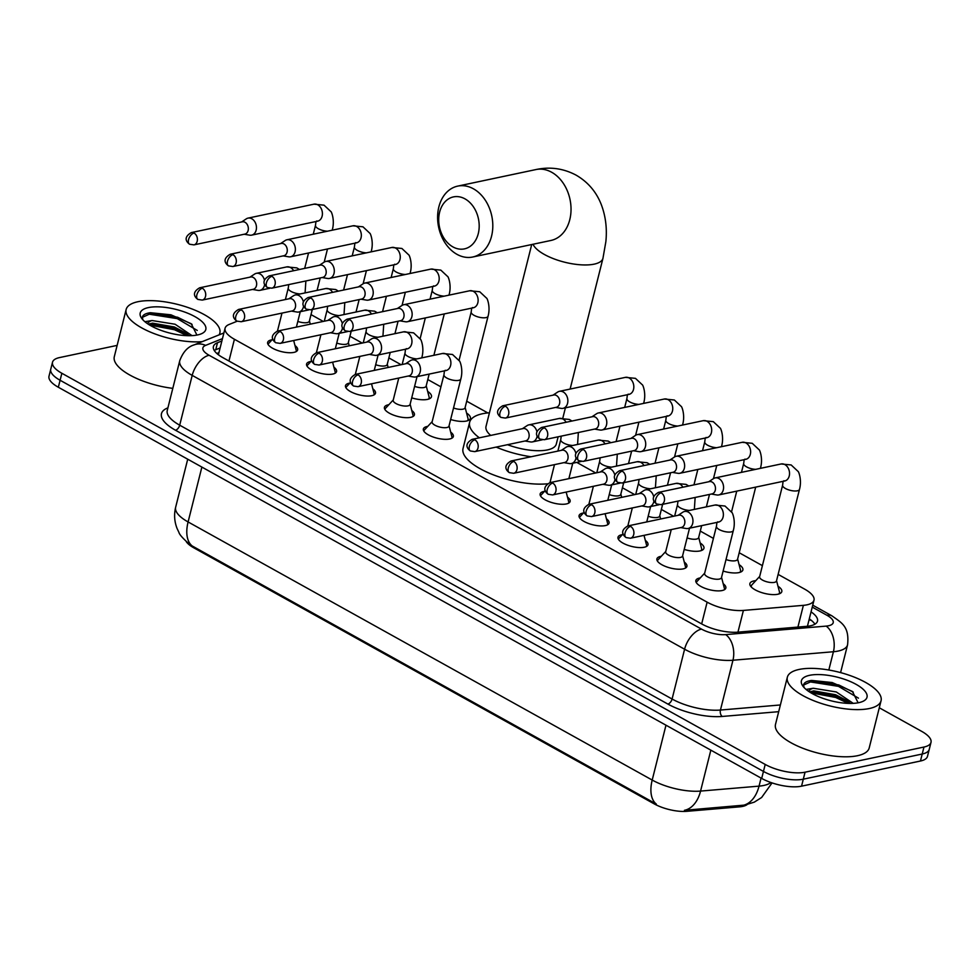 <?xml version="1.0" encoding="UTF-8"?>
<svg xmlns="http://www.w3.org/2000/svg" width="980" height="980" viewBox="0 0 980 980"><rect width="100%" height="100%" fill="white"/><g stroke="black" fill="none" stroke-linecap="round" stroke-linejoin="round"><path stroke-width="1.47" d="M294.98 345.536A15.46 5.586 -165.9 0 1 297.638 349.909A15.46 5.586 -165.9 0 1 293.89 352.396A15.46 5.586 -165.9 0 1 276.654 350.117A15.46 5.586 -165.9 0 1 267.65 342.375A15.46 5.586 -165.9 0 1 271.399 339.901A15.46 5.586 -165.9 0 1 272.06 339.778M333.911 367.182A15.46 5.586 -165.9 0 1 336.569 371.567A15.46 5.586 -165.9 0 1 332.808 374.054A15.46 5.586 -165.9 0 1 315.585 371.763A15.46 5.586 -165.9 0 1 306.581 364.033A15.46 5.586 -165.9 0 1 310.329 361.547A15.46 5.586 -165.9 0 1 310.991 361.424M372.841 388.827A15.46 5.586 -165.9 0 1 375.487 393.213A15.46 5.586 -165.9 0 1 371.738 395.7A15.46 5.586 -165.9 0 1 354.515 393.421A15.46 5.586 -165.9 0 1 345.499 385.679A15.46 5.586 -165.9 0 1 349.26 383.192A15.46 5.586 -165.9 0 1 349.909 383.07M411.759 410.485A15.46 5.586 -165.9 0 1 414.418 414.859A15.46 5.586 -165.9 0 1 410.669 417.345A15.46 5.586 -165.9 0 1 393.433 415.067A15.46 5.586 -165.9 0 1 384.43 407.325A15.46 5.586 -165.9 0 1 388.178 404.838A15.46 5.586 -165.9 0 1 388.84 404.716M450.69 432.131A15.46 5.586 -165.9 0 1 453.348 436.517A15.46 5.586 -165.9 0 1 449.6 438.991A15.46 5.586 -165.9 0 1 432.364 436.713A15.46 5.586 -165.9 0 1 423.36 428.983A15.46 5.586 -165.9 0 1 427.109 426.496A15.46 5.586 -165.9 0 1 427.77 426.374M567.469 497.081A15.46 5.586 -165.9 0 1 570.127 501.454A15.46 5.586 -165.9 0 1 566.379 503.941A15.46 5.586 -165.9 0 1 549.143 501.662A15.46 5.586 -165.9 0 1 540.139 493.932A15.46 5.586 -165.9 0 1 543.888 491.446A15.46 5.586 -165.9 0 1 544.549 491.323M606.399 518.726A15.46 5.586 -165.9 0 1 609.058 523.112A15.46 5.586 -165.9 0 1 605.297 525.599A15.46 5.586 -165.9 0 1 588.074 523.308A15.46 5.586 -165.9 0 1 579.07 515.578A15.46 5.586 -165.9 0 1 582.818 513.091A15.46 5.586 -165.9 0 1 583.48 512.969M645.33 540.372A15.46 5.586 -165.9 0 1 647.976 544.758A15.46 5.586 -165.9 0 1 644.227 547.244A15.46 5.586 -165.9 0 1 627.004 544.966A15.46 5.586 -165.9 0 1 617.988 537.224A15.46 5.586 -165.9 0 1 621.749 534.737A15.46 5.586 -165.9 0 1 622.398 534.615M684.261 562.03A15.46 5.586 -165.9 0 1 686.907 566.403A15.46 5.586 -165.9 0 1 683.158 568.89A15.46 5.586 -165.9 0 1 665.922 566.612A15.46 5.586 -165.9 0 1 656.918 558.87A15.46 5.586 -165.9 0 1 660.667 556.383A15.46 5.586 -165.9 0 1 661.329 556.26M723.179 583.676A15.46 5.586 -165.9 0 1 725.837 588.061A15.46 5.586 -165.9 0 1 722.089 590.548A15.46 5.586 -165.9 0 1 704.853 588.257A15.46 5.586 -165.9 0 1 695.849 580.528A15.46 5.586 -165.9 0 1 699.598 578.041A15.46 5.586 -165.9 0 1 700.259 577.918M427.66 391.4A16.44 5.941 -165.9 0 1 431.457 396.753A16.44 5.941 -165.9 0 1 427.464 399.399A16.44 5.941 -165.9 0 1 411.71 397.868M466.59 413.058A16.44 5.941 -165.9 0 1 470.388 418.411A16.44 5.941 -165.9 0 1 466.394 421.057A16.44 5.941 -165.9 0 1 450.641 419.514M700.149 542.945A16.44 5.941 -165.9 0 1 703.946 548.298A16.44 5.941 -165.9 0 1 699.953 550.944A16.44 5.941 -165.9 0 1 684.199 549.413M739.079 564.602A16.44 5.941 -165.9 0 1 742.877 569.956A16.44 5.941 -165.9 0 1 738.883 572.602A16.44 5.941 -165.9 0 1 723.13 571.058M777.998 586.248A16.44 5.941 -165.9 0 1 781.807 591.601A16.44 5.941 -165.9 0 1 777.814 594.248A16.44 5.941 -165.9 0 1 759.476 591.822A16.44 5.941 -165.9 0 1 749.896 583.59A16.44 5.941 -165.9 0 1 753.889 580.944A16.44 5.941 -165.9 0 1 755.776 580.662M237.136 321.244L229.173 324.441A28.984 10.486 14.1 0 0 225.082 328.227A28.984 10.486 14.1 0 0 234.416 339.264L707.131 602.161A28.984 10.486 14.1 0 0 743.404 610.43L803.38 605.346A28.984 10.486 14.1 0 0 806.957 604.832A28.984 10.486 14.1 0 0 813.988 600.177A28.984 10.486 14.1 0 0 804.654 589.139L778.132 574.39M186.261 541.646A26.093 9.433 14.1 0 0 193.758 547.796L654.211 803.882A26.093 9.433 14.1 0 0 686.858 811.317L739.349 806.871A26.093 9.433 14.1 0 0 742.571 806.418A26.093 9.433 14.1 0 0 747.042 804.666M323.265 321.416L312.118 315.217A28.984 10.486 14.1 0 0 311.003 314.617M762.403 565.644L739.202 552.745M713.403 538.388L700.284 531.087M673.603 516.264L661.353 509.441M634.685 494.606L622.423 487.795M595.754 472.96L576.767 462.401M487.807 412.923L466.713 401.2M440.914 386.843L427.795 379.542M401.114 364.719L388.864 357.896M362.196 343.061L349.934 336.25M201.88 467.08L188.099 521.948A38.649 13.977 14.1 0 1 175.653 507.236C173.889 514.549 174.379 521.666 177.135 528.612L178.911 532.361C179.414 534.529 182.966 538.522 189.557 544.329L192.215 545.97A33.822 18.755 -60.9 0 1 188.099 521.948L652.202 780.056A38.649 13.977 14.1 0 0 700.565 791.081A33.822 21.707 85.2 0 1 684.444 810.301L745.033 805.058M879.293 707.781L921.666 731.35A28.984 10.486 -165.9 0 1 931 742.375A28.984 10.486 -165.9 0 1 923.969 747.042L805.058 772.191A28.984 10.486 -165.9 0 1 765.209 764.449L61.85 373.27L60.099 380.265A28.984 10.486 -165.9 0 1 50.752 369.227A28.984 10.486 -165.9 0 0 60.099 380.265L763.445 771.432L60.099 380.265L58.334 387.247A28.984 10.486 -165.9 0 1 49 376.21L52.516 362.233A28.984 10.486 -165.9 0 1 59.547 357.577L117.135 345.389M805.058 772.191L803.306 779.186A28.984 10.486 -165.9 0 1 763.445 771.432A28.984 10.486 -165.9 0 0 803.306 779.186L922.217 754.024L803.306 779.186L801.554 786.168A28.984 10.486 -165.9 0 1 761.693 778.426L58.334 387.247M931 742.375L929.248 749.369A28.984 10.486 -165.9 0 1 922.217 754.024A28.984 10.486 -165.9 0 0 929.248 749.369L927.484 756.352A28.984 10.486 -165.9 0 1 920.453 761.019L801.554 786.168M192.215 545.97L656.318 804.078A33.822 18.755 119.1 0 1 652.202 780.056L665.984 725.188M221.872 340.979L217.499 342.731A28.984 10.486 14.1 0 0 213.407 346.528A28.984 10.486 14.1 0 0 222.742 357.565L701.631 623.893A28.984 10.486 14.1 0 0 737.903 632.161L806.883 626.318A28.984 10.486 14.1 0 0 810.46 625.804A28.984 10.486 14.1 0 0 817.492 621.149A28.984 10.486 14.1 0 0 811.048 611.875M809.296 618.87A28.984 10.486 -165.9 0 1 814.907 624.211M61.85 373.27A28.984 10.486 -165.9 0 1 52.516 362.233M214.24 350.448A28.984 10.486 -165.9 0 1 215.747 349.725L220.12 347.961M799.067 669.45A48.314 17.469 -165.9 0 1 852.918 676.592A48.314 17.469 -165.9 0 1 881.057 700.761A48.314 17.469 -165.9 0 1 869.334 708.528A48.314 17.469 -165.9 0 1 815.495 701.398A48.314 17.469 -165.9 0 1 787.344 677.217A48.314 17.469 -165.9 0 1 799.067 669.45M881.057 700.761L869.211 747.936A48.314 17.469 -165.9 0 1 857.488 755.715A48.314 17.469 -165.9 0 1 803.637 748.573A48.314 17.469 -165.9 0 1 775.499 724.404L787.344 677.217M858.125 702.807L852.416 691.464L832.155 682.533L811.575 680.439C806.589 681.137 803.906 682.705 803.527 685.118L804.09 687.543M806.075 689.43L813.253 688.254A24.157 8.734 -165.9 0 0 808.721 691.427M858.798 702.672A33.822 12.226 -165.9 0 1 827.341 699.781A33.822 12.226 -165.9 0 1 802.816 686A33.822 12.226 -165.9 0 1 809.615 675.318A33.822 12.226 -165.9 0 1 853.029 682.766A33.822 12.226 -165.9 0 1 863.282 701.19A33.822 12.226 -165.9 0 1 858.798 702.672M850.346 703.432L847.247 700.81L835.585 694.734L813.719 690.863L809.566 691.99M853.249 703.358L836.283 691.954L813.253 688.254M849.145 702.329L836.026 696.07L810.938 691.414M853.274 692.113L838.807 684.971L811.06 680.512M848.288 703.395L835.67 697.454L810.852 692.787M858.456 698.152L838.464 686.355L810.448 681.933L803.539 685.069M202.162 341.652A48.314 17.469 -165.9 0 1 150.602 332.183A48.314 17.469 -165.9 0 1 126.151 309.496A48.314 17.469 -165.9 0 1 137.874 301.73A48.314 17.469 -165.9 0 1 191.725 308.859A48.314 17.469 -165.9 0 1 219.863 333.041A48.314 17.469 -165.9 0 1 219.079 334.878M196.919 335.074L191.222 323.731L170.961 314.813L150.369 312.718C145.395 313.416 142.713 314.972 142.333 317.398L142.884 319.823M144.881 321.71L152.047 320.534A24.157 8.734 -165.9 0 0 147.527 323.706M197.605 334.94A33.822 12.226 -165.9 0 1 166.147 332.061A33.822 12.226 -165.9 0 1 141.622 318.267A33.822 12.226 -165.9 0 1 148.409 307.585A33.822 12.226 -165.9 0 1 191.823 315.033A33.822 12.226 -165.9 0 1 202.076 333.457A33.822 12.226 -165.9 0 1 197.605 334.94M189.14 335.711L186.053 333.09L174.391 327.002L152.513 323.143L148.372 324.257M192.056 335.638L175.077 324.233L152.047 320.534M172.811 388.349A48.314 17.469 -165.9 0 1 114.305 356.671L126.151 309.496M187.952 334.596L174.82 328.337L149.744 323.682M192.08 324.392L177.613 317.251L149.854 312.792M187.094 335.662L174.477 329.733L149.658 325.066M197.262 330.432L177.257 318.635L149.254 314.213L142.333 317.349M464.986 198.867A26.57 19.919 -101.9 0 0 439.628 212.146A26.57 19.919 -101.9 0 0 452.919 246.911A26.57 19.919 -101.9 0 0 478.277 233.632A26.57 19.919 -101.9 0 0 464.986 198.867M456.974 254.335A36.236 27.158 78.1 0 1 437.607 216.85A36.236 27.158 78.1 0 1 457.709 186.114A36.236 27.158 78.1 0 1 473.438 188.809A36.236 27.158 78.1 0 1 492.805 226.282A36.236 27.158 78.1 0 1 472.703 257.017A36.236 27.158 78.1 0 1 456.974 254.335M507.53 444.7A36.236 13.107 14.1 0 0 547.514 449.894A36.236 13.107 14.1 0 0 556.297 444.063L558.135 436.798M479.355 437.815A53.141 19.22 -165.9 0 1 469.628 422.294A53.141 19.22 -165.9 0 1 482.515 413.744A53.141 19.22 -165.9 0 1 489.449 412.776M531.711 244.535L486.019 426.41A36.236 13.107 14.1 0 0 490.686 435.414M531.099 456.754A53.141 19.22 -165.9 0 1 496.162 447.101M547.465 483.802A53.141 19.22 -165.9 0 1 490.392 473.646A53.141 19.22 -165.9 0 1 463.038 448.497L469.628 422.294M778.72 594.015A14.492 5.243 14.1 0 0 779.467 592.876A14.492 5.243 14.1 0 0 779.455 591.822L776.552 580.674M782.616 485.174L759.61 576.742A8.697 3.148 14.1 0 0 764.682 581.091A8.697 3.148 14.1 0 0 774.372 582.377A8.697 3.148 14.1 0 0 776.479 580.981L799.484 489.412A8.697 3.148 14.1 0 1 797.365 490.809A8.697 3.148 14.1 0 1 785.825 488.702A8.697 3.148 14.1 0 1 782.616 485.174L783.094 481.327M711.333 494.03L716.882 494.974A8.697 6.517 -101.9 0 0 718.757 494.937A8.697 6.517 -101.9 0 0 723.277 489.939A8.697 6.517 -101.9 0 0 718.928 478.559A8.697 6.517 -101.9 0 0 715.155 477.922A8.697 6.517 -101.9 0 0 713.428 478.644L708.736 481.744M661.182 492.854A6.284 4.704 -101.9 0 1 664.538 499.347A6.284 4.704 -101.9 0 1 661.059 504.676L711.995 493.896A6.284 4.704 -101.9 0 0 715.265 490.294A6.284 4.704 -101.9 0 0 712.129 482.074A6.284 4.704 -101.9 0 0 709.398 481.609L658.45 492.389C648.968 497.901 655.13 502.912 656.698 504.014A6.284 3.479 119.1 0 1 655.681 499.384A6.284 3.479 -60.9 0 1 661.182 492.854A6.284 4.704 -101.9 0 0 658.45 492.389M759.684 576.436L751.868 584.889A14.492 5.243 14.1 0 0 751.354 585.807A14.492 5.243 14.1 0 0 751.476 587.167M739.79 572.369A14.492 5.243 14.1 0 0 740.537 571.218A14.492 5.243 14.1 0 0 740.525 570.176L737.634 559.029M726.021 559.543A8.697 3.148 14.1 0 0 735.441 560.719A8.697 3.148 14.1 0 0 737.548 559.323L755.69 487.121M672.403 472.385L677.952 473.316A8.697 6.517 -101.9 0 0 679.826 473.279A8.697 6.517 -101.9 0 0 684.346 468.293A8.697 6.517 -101.9 0 0 679.998 456.913A8.697 6.517 -101.9 0 0 676.225 456.264A8.697 6.517 -101.9 0 0 674.497 456.999L669.806 460.098M622.251 471.196A6.284 4.704 -101.9 0 1 625.608 477.689A6.284 4.704 -101.9 0 1 622.129 483.018L673.064 472.25A6.284 4.704 -101.9 0 0 676.335 468.636A6.284 4.704 -101.9 0 0 673.199 460.416A6.284 4.704 -101.9 0 0 670.467 459.951L619.532 470.731C610.038 476.255 616.2 481.266 617.78 482.368A6.284 3.479 119.1 0 1 616.763 477.738A6.284 3.479 -60.9 0 1 622.251 471.196A6.284 4.704 -101.9 0 0 619.532 470.731M700.872 550.723A14.492 5.243 14.1 0 0 701.619 549.572A14.492 5.243 14.1 0 0 701.594 548.518L698.703 537.383M687.09 537.898A8.697 3.148 14.1 0 0 696.511 539.074A8.697 3.148 14.1 0 0 698.63 537.677L701.655 525.635M633.472 450.739L639.021 451.67A8.697 6.517 -101.9 0 0 640.895 451.633A8.697 6.517 -101.9 0 0 645.428 446.647A8.697 6.517 -101.9 0 0 641.079 435.267A8.697 6.517 -101.9 0 0 637.306 434.618A8.697 6.517 -101.9 0 0 635.567 435.353L630.875 438.452M583.333 449.551A6.284 4.704 -101.9 0 1 586.689 456.043A6.284 4.704 -101.9 0 1 583.198 461.372L634.146 450.592A6.284 4.704 -101.9 0 0 637.404 446.99A6.284 4.704 -101.9 0 0 634.268 438.771A6.284 4.704 -101.9 0 0 631.549 438.305L580.601 449.085C571.107 454.61 577.269 459.608 578.849 460.723A6.284 3.479 119.1 0 1 577.832 456.092A6.284 3.479 -60.9 0 1 583.333 449.551A6.284 4.704 -101.9 0 0 580.601 449.085M648.172 516.24A8.697 3.148 14.1 0 0 657.592 517.428A8.697 3.148 14.1 0 0 659.699 516.031L662.639 504.333M594.554 429.093L600.091 430.024A8.697 6.517 -101.9 0 0 601.977 429.987A8.697 6.517 -101.9 0 0 606.498 424.989A8.697 6.517 -101.9 0 0 602.149 413.621A8.697 6.517 -101.9 0 0 598.376 412.972A8.697 6.517 -101.9 0 0 596.649 413.695L591.945 416.794M544.402 427.905A6.284 4.704 -101.9 0 1 547.759 434.397A6.284 4.704 -101.9 0 1 544.268 439.726L595.215 428.946A6.284 4.704 -101.9 0 0 598.486 425.345A6.284 4.704 -101.9 0 0 595.338 417.125A6.284 4.704 -101.9 0 0 592.618 416.659L541.671 427.439C532.189 432.964 538.339 437.962 539.919 439.065A6.284 3.479 119.1 0 1 538.902 434.434A6.284 3.479 -60.9 0 1 544.402 427.905A6.284 4.704 -101.9 0 0 541.671 427.439M609.241 494.594A8.697 3.148 14.1 0 0 618.662 495.782A8.697 3.148 14.1 0 0 620.769 494.373L623.709 482.687M555.623 407.435L561.173 408.366A8.697 6.517 -101.9 0 0 563.047 408.341A8.697 6.517 -101.9 0 0 567.567 403.344A8.697 6.517 -101.9 0 0 563.218 391.963A8.697 6.517 -101.9 0 0 559.445 391.326A8.697 6.517 -101.9 0 0 557.718 392.049L553.026 395.148M505.472 406.247A6.284 4.704 -101.9 0 1 508.828 412.752A6.284 4.704 -101.9 0 1 505.349 418.08L556.285 407.3A6.284 4.704 -101.9 0 0 559.556 403.699A6.284 4.704 -101.9 0 0 556.42 395.479A6.284 4.704 -101.9 0 0 553.688 395.014L502.752 405.781C493.259 411.306 499.42 416.316 500.988 417.419A6.284 3.479 119.1 0 1 499.984 412.788A6.284 3.479 -60.9 0 1 505.472 406.247A6.284 4.704 -101.9 0 0 502.752 405.781M467.301 420.824A14.492 5.243 14.1 0 0 468.048 419.673A14.492 5.243 14.1 0 0 468.036 418.619L465.132 407.484M453.532 407.999A8.697 3.148 14.1 0 0 462.952 409.175A8.697 3.148 14.1 0 0 465.059 407.778L488.065 316.221A8.697 3.148 14.1 0 1 485.958 317.618A8.697 3.148 14.1 0 1 474.406 315.511A8.697 3.148 14.1 0 1 471.196 311.983L471.674 308.124M399.913 320.84L405.463 321.771A8.697 6.517 -101.9 0 0 407.337 321.734A8.697 6.517 -101.9 0 0 411.857 316.748A8.697 6.517 -101.9 0 0 407.509 305.368A8.697 6.517 -101.9 0 0 403.736 304.719A8.697 6.517 -101.9 0 0 402.008 305.454L397.317 308.553M349.762 319.651A6.284 4.704 -101.9 0 1 353.119 326.144A6.284 4.704 -101.9 0 1 349.64 331.473L400.575 320.705A6.284 4.704 -101.9 0 0 403.846 317.091A6.284 4.704 -101.9 0 0 400.71 308.872A6.284 4.704 -101.9 0 0 397.978 308.406L347.043 319.186C337.549 324.711 343.711 329.709 345.291 330.824A6.284 3.479 119.1 0 1 344.274 326.193A6.284 3.479 -60.9 0 1 349.762 319.651A6.284 4.704 -101.9 0 0 347.043 319.186M428.382 399.166A14.492 5.243 14.1 0 0 429.13 398.027A14.492 5.243 14.1 0 0 429.105 396.974L426.214 385.838M414.601 386.353A8.697 3.148 14.1 0 0 424.022 387.529A8.697 3.148 14.1 0 0 426.141 386.132L429.166 374.091M360.983 299.194L366.532 300.125A8.697 6.517 -101.9 0 0 368.407 300.088A8.697 6.517 -101.9 0 0 372.939 295.103A8.697 6.517 -101.9 0 0 368.59 283.722A8.697 6.517 -101.9 0 0 364.817 283.073A8.697 6.517 -101.9 0 0 363.078 283.808L358.386 286.907M310.844 298.006A6.284 4.704 -101.9 0 1 314.2 304.498A6.284 4.704 -101.9 0 1 310.709 309.827L361.657 299.047A6.284 4.704 -101.9 0 0 364.915 295.446A6.284 4.704 -101.9 0 0 361.779 287.226A6.284 4.704 -101.9 0 0 359.048 286.76L308.112 297.54C298.618 303.065 304.78 308.063 306.36 309.178A6.284 3.479 119.1 0 1 305.344 304.547A6.284 3.479 -60.9 0 1 310.844 298.006A6.284 4.704 -101.9 0 0 308.112 297.54M375.683 364.695A8.697 3.148 14.1 0 0 385.103 365.883A8.697 3.148 14.1 0 0 387.21 364.487L390.236 352.445M322.065 277.536L327.602 278.479A8.697 6.517 -101.9 0 0 329.488 278.443A8.697 6.517 -101.9 0 0 334.009 273.445A8.697 6.517 -101.9 0 0 329.66 262.064A8.697 6.517 -101.9 0 0 325.887 261.427A8.697 6.517 -101.9 0 0 324.16 262.15L319.455 265.249M271.913 276.36A6.284 4.704 -101.9 0 1 275.27 282.853A6.284 4.704 -101.9 0 1 271.779 288.181L322.726 277.401A6.284 4.704 -101.9 0 0 325.997 273.8A6.284 4.704 -101.9 0 0 322.849 265.58A6.284 4.704 -101.9 0 0 320.129 265.115L269.182 275.894C259.688 281.407 265.85 286.417 267.43 287.52A6.284 3.479 119.1 0 1 266.413 282.889A6.284 3.479 -60.9 0 1 271.913 276.36A6.284 4.704 -101.9 0 0 269.182 275.894M336.752 343.049A8.697 3.148 14.1 0 0 346.173 344.237A8.697 3.148 14.1 0 0 348.28 342.829L351.22 331.142M283.134 255.89L288.684 256.821A8.697 6.517 -101.9 0 0 290.558 256.797A8.697 6.517 -101.9 0 0 295.078 251.799A8.697 6.517 -101.9 0 0 290.729 240.418A8.697 6.517 -101.9 0 0 286.956 239.782A8.697 6.517 -101.9 0 0 285.229 240.504L280.537 243.604M232.983 254.702A6.284 4.704 -101.9 0 1 236.339 261.207A6.284 4.704 -101.9 0 1 232.86 266.523L283.796 255.756A6.284 4.704 -101.9 0 0 287.067 252.142A6.284 4.704 -101.9 0 0 283.93 243.934A6.284 4.704 -101.9 0 0 281.199 243.469L230.263 254.237C220.77 259.761 226.931 264.772 228.499 265.874A6.284 3.479 119.1 0 1 227.495 261.243A6.284 3.479 -60.9 0 1 232.983 254.702A6.284 4.704 -101.9 0 0 230.263 254.237M297.822 321.403A8.697 3.148 14.1 0 0 307.242 322.579A8.697 3.148 14.1 0 0 309.362 321.183L312.289 309.496M244.204 234.245L249.753 235.175A8.697 6.517 -101.9 0 0 251.627 235.139A8.697 6.517 -101.9 0 0 256.16 230.153A8.697 6.517 -101.9 0 0 251.811 218.773A8.697 6.517 -101.9 0 0 248.026 218.124A8.697 6.517 -101.9 0 0 246.299 218.859L241.607 221.958M194.052 233.056A6.284 4.704 -101.9 0 1 197.409 239.549A6.284 4.704 -101.9 0 1 193.93 244.878L244.878 234.097A6.284 4.704 -101.9 0 0 248.136 230.496A6.284 4.704 -101.9 0 0 245 222.276A6.284 4.704 -101.9 0 0 242.268 221.811L191.333 232.591C181.839 238.116 188.001 243.114 189.581 244.228A6.284 3.479 119.1 0 1 188.564 239.598A6.284 3.479 -60.9 0 1 194.052 233.056A6.284 4.704 -101.9 0 0 191.333 232.591M724.453 589.568L724.428 589.703A14.492 5.243 14.1 0 0 724.453 589.568A14.492 5.243 14.1 0 0 724.441 588.515L721.55 577.367M719.357 579.07A8.697 3.148 14.1 0 0 721.464 577.673L733.322 530.499A8.697 3.148 14.1 0 1 731.215 531.895A8.697 3.148 14.1 0 1 719.663 529.788A8.697 3.148 14.1 0 1 716.454 526.26L704.608 573.435A8.697 3.148 14.1 0 0 709.667 577.784A8.697 3.148 14.1 0 0 719.357 579.07M680.72 527.595L686.27 528.526A8.697 6.517 -101.9 0 0 688.144 528.49A8.697 6.517 -101.9 0 0 692.664 523.504A8.697 6.517 -101.9 0 0 688.315 512.124A8.697 6.517 -101.9 0 0 684.542 511.474A8.697 6.517 -101.9 0 0 682.815 512.209L678.123 515.309M630.569 526.407A6.284 4.704 -101.9 0 1 633.925 532.899A6.284 4.704 -101.9 0 1 630.446 538.228L681.382 527.448A6.284 4.704 -101.9 0 0 684.653 523.847A6.284 4.704 -101.9 0 0 681.517 515.627A6.284 4.704 -101.9 0 0 678.785 515.162L627.837 525.942C618.356 531.466 624.517 536.464 626.085 537.579A6.284 3.479 119.1 0 1 625.081 532.949A6.284 3.479 -60.9 0 1 630.569 526.407A6.284 4.704 -101.9 0 0 627.837 525.942L632.321 507.946M704.681 573.141L696.866 581.593A14.492 5.243 14.1 0 0 696.351 582.512A14.492 5.243 14.1 0 0 696.314 582.659L696.351 582.512M685.535 567.922L685.498 568.057A14.492 5.243 14.1 0 0 685.535 567.922A14.492 5.243 14.1 0 0 685.51 566.869L682.619 555.721M671.251 529.592L665.677 551.789A8.697 3.148 14.1 0 0 670.736 556.138A8.697 3.148 14.1 0 0 680.439 557.424A8.697 3.148 14.1 0 0 682.545 556.028L689.528 528.196M653.734 496.738A8.697 6.517 -101.9 0 0 649.397 490.466A8.697 6.517 -101.9 0 0 645.612 489.829A8.697 6.517 -101.9 0 0 643.885 490.551L639.193 493.651M641.79 505.95L647.339 506.88A8.697 6.517 -101.9 0 0 649.213 506.844A8.697 6.517 -101.9 0 0 653.746 501.846A8.697 6.517 -101.9 0 0 653.93 500.878M591.638 504.761A6.284 4.704 -101.9 0 1 594.995 511.254A6.284 4.704 -101.9 0 1 591.516 516.582L642.464 505.803A6.284 4.704 -101.9 0 0 645.722 502.201A6.284 4.704 -101.9 0 0 642.586 493.981A6.284 4.704 -101.9 0 0 639.854 493.516L588.919 504.296C579.425 509.821 585.587 514.818 587.167 515.921A6.284 3.479 119.1 0 1 586.15 511.291A6.284 3.479 -60.9 0 1 591.638 504.761A6.284 4.704 -101.9 0 0 588.919 504.296M665.751 551.483L657.935 559.935A14.492 5.243 14.1 0 0 657.421 560.854A14.492 5.243 14.1 0 0 657.384 561.001L657.421 560.854M646.604 546.264L646.567 546.411A14.492 5.243 14.1 0 0 646.604 546.264A14.492 5.243 14.1 0 0 646.58 545.211L644.019 535.362M614.803 475.08A8.697 6.517 -101.9 0 0 610.466 468.82A8.697 6.517 -101.9 0 0 606.694 468.183A8.697 6.517 -101.9 0 0 604.954 468.906L600.262 472.005M602.872 484.291L608.409 485.223A8.697 6.517 -101.9 0 0 610.295 485.198A8.697 6.517 -101.9 0 0 614.815 480.2A8.697 6.517 -101.9 0 0 614.999 479.232M552.72 483.103A6.284 4.704 -101.9 0 1 556.077 489.608A6.284 4.704 -101.9 0 1 552.585 494.937L603.533 484.157A6.284 4.704 -101.9 0 0 606.804 480.555A6.284 4.704 -101.9 0 0 603.655 472.336A6.284 4.704 -101.9 0 0 600.936 471.87L549.988 482.638C540.495 488.163 546.656 493.173 548.237 494.275A6.284 3.479 119.1 0 1 547.22 489.645A6.284 3.479 -60.9 0 1 552.72 483.103A6.284 4.704 -101.9 0 0 549.988 482.638L554.472 464.655M623.121 533.843L619.005 538.29A14.492 5.243 14.1 0 0 618.49 539.208A14.492 5.243 14.1 0 0 618.466 539.355L618.49 539.208M607.637 524.766A14.492 5.243 14.1 0 0 607.674 524.619A14.492 5.243 14.1 0 0 607.661 523.565L605.101 513.704M575.885 453.434A8.697 6.517 -101.9 0 0 571.536 447.174A8.697 6.517 -101.9 0 0 567.763 446.525A8.697 6.517 -101.9 0 0 566.036 447.26L561.344 450.359M563.941 462.646L569.478 463.577A8.697 6.517 -101.9 0 0 571.365 463.54A8.697 6.517 -101.9 0 0 575.885 458.554A8.697 6.517 -101.9 0 0 576.081 457.587M513.79 461.458A6.284 4.704 -101.9 0 1 517.146 467.95A6.284 4.704 -101.9 0 1 513.667 473.279L564.602 462.499A6.284 4.704 -101.9 0 0 567.873 458.897A6.284 4.704 -101.9 0 0 564.725 450.678A6.284 4.704 -101.9 0 0 562.005 450.212L511.058 460.992C501.576 466.517 507.726 471.515 509.306 472.63A6.284 3.479 119.1 0 1 508.289 467.999A6.284 3.479 -60.9 0 1 513.79 461.458A6.284 4.704 -101.9 0 0 511.058 460.992M584.19 512.197L580.074 516.644A14.492 5.243 14.1 0 0 579.56 517.562A14.492 5.243 14.1 0 0 579.535 517.71L579.56 517.562M568.755 502.973L568.719 503.108A14.492 5.243 14.1 0 0 568.755 502.973A14.492 5.243 14.1 0 0 568.731 501.919L566.171 492.058M536.954 431.788A8.697 6.517 -101.9 0 0 532.606 425.528A8.697 6.517 -101.9 0 0 528.832 424.879A8.697 6.517 -101.9 0 0 527.105 425.614L522.413 428.701M525.01 441L530.56 441.931A8.697 6.517 -101.9 0 0 532.434 441.894A8.697 6.517 -101.9 0 0 536.954 436.909A8.697 6.517 -101.9 0 0 537.15 435.929M474.859 439.812A6.284 4.704 -101.9 0 1 478.216 446.304A6.284 4.704 -101.9 0 1 474.737 451.633L525.672 440.853A6.284 4.704 -101.9 0 0 528.943 437.252A6.284 4.704 -101.9 0 0 525.807 429.032A6.284 4.704 -101.9 0 0 523.075 428.566L472.14 439.346C462.646 444.871 468.808 449.869 470.388 450.971A6.284 3.479 119.1 0 1 469.371 446.353A6.284 3.479 -60.9 0 1 474.859 439.812A6.284 4.704 -101.9 0 0 472.14 439.346M545.26 490.551L541.156 494.986A14.492 5.243 14.1 0 0 540.642 495.905A14.492 5.243 14.1 0 0 540.605 496.052L540.642 495.905M451.927 438.17A14.492 5.243 14.1 0 0 451.964 438.023A14.492 5.243 14.1 0 0 451.952 436.97L449.06 425.822M446.868 427.525A8.697 3.148 14.1 0 0 448.975 426.129L460.833 378.954A8.697 3.148 14.1 0 1 458.726 380.35A8.697 3.148 14.1 0 1 447.174 378.243A8.697 3.148 14.1 0 1 443.965 374.715L432.107 421.89A8.697 3.148 14.1 0 0 437.178 426.239A8.697 3.148 14.1 0 0 446.868 427.525M408.231 376.051L413.781 376.982A8.697 6.517 -101.9 0 0 415.655 376.945A8.697 6.517 -101.9 0 0 420.175 371.959A8.697 6.517 -101.9 0 0 415.826 360.579A8.697 6.517 -101.9 0 0 412.053 359.93A8.697 6.517 -101.9 0 0 410.326 360.665L405.634 363.764M358.08 374.862A6.284 4.704 -101.9 0 1 361.436 381.355A6.284 4.704 -101.9 0 1 357.957 386.684L408.893 375.904A6.284 4.704 -101.9 0 0 412.163 372.302A6.284 4.704 -101.9 0 0 409.027 364.082A6.284 4.704 -101.9 0 0 406.296 363.617L355.348 374.397C345.866 379.922 352.028 384.92 353.596 386.034A6.284 3.479 119.1 0 1 352.592 381.404A6.284 3.479 -60.9 0 1 358.08 374.862A6.284 4.704 -101.9 0 0 355.348 374.397M432.192 421.596L424.377 430.036A14.492 5.243 14.1 0 0 423.862 430.955A14.492 5.243 14.1 0 0 423.826 431.102L423.862 430.955M413.046 416.377L413.009 416.512A14.492 5.243 14.1 0 0 413.046 416.377A14.492 5.243 14.1 0 0 413.021 415.324L410.13 404.177M398.762 378.047L393.188 400.244A8.697 3.148 14.1 0 0 398.248 404.593A8.697 3.148 14.1 0 0 407.937 405.879A8.697 3.148 14.1 0 0 410.057 404.483L417.039 376.651M369.301 354.393L374.85 355.336A8.697 6.517 -101.9 0 0 376.724 355.299A8.697 6.517 -101.9 0 0 381.257 350.301A8.697 6.517 -101.9 0 0 376.908 338.921A8.697 6.517 -101.9 0 0 373.123 338.284A8.697 6.517 -101.9 0 0 371.396 339.007L366.704 342.106M319.149 353.216A6.284 4.704 -101.9 0 1 322.506 359.709A6.284 4.704 -101.9 0 1 319.027 365.038L369.974 354.258A6.284 4.704 -101.9 0 0 373.233 350.656A6.284 4.704 -101.9 0 0 370.097 342.437A6.284 4.704 -101.9 0 0 367.365 341.971L316.43 352.751C306.936 358.264 313.098 363.274 314.678 364.376A6.284 3.479 119.1 0 1 313.661 359.746A6.284 3.479 -60.9 0 1 319.149 353.216A6.284 4.704 -101.9 0 0 316.43 352.751M393.262 399.938L385.446 408.391A14.492 5.243 14.1 0 0 384.932 409.309A14.492 5.243 14.1 0 0 384.895 409.456L384.932 409.309M374.115 394.72L374.078 394.866A14.492 5.243 14.1 0 0 374.115 394.72A14.492 5.243 14.1 0 0 374.091 393.666L371.53 383.817M342.314 323.535A8.697 6.517 -101.9 0 0 337.978 317.275A8.697 6.517 -101.9 0 0 334.204 316.638A8.697 6.517 -101.9 0 0 332.465 317.361L327.773 320.46M330.382 332.747L335.92 333.678A8.697 6.517 -101.9 0 0 337.806 333.653A8.697 6.517 -101.9 0 0 342.326 328.655A8.697 6.517 -101.9 0 0 342.51 327.688M280.231 331.559A6.284 4.704 -101.9 0 1 283.588 338.063A6.284 4.704 -101.9 0 1 280.096 343.38L331.044 332.612A6.284 4.704 -101.9 0 0 334.315 328.998A6.284 4.704 -101.9 0 0 331.166 320.791A6.284 4.704 -101.9 0 0 328.447 320.325L277.499 331.093C268.006 336.618 274.167 341.628 275.748 342.731A6.284 3.479 119.1 0 1 274.731 338.1A6.284 3.479 -60.9 0 1 280.231 331.559A6.284 4.704 -101.9 0 0 277.499 331.093M350.62 382.298L346.516 386.745A14.492 5.243 14.1 0 0 346.001 387.663A14.492 5.243 14.1 0 0 345.977 387.81M335.185 373.074L335.148 373.209A14.492 5.243 14.1 0 0 335.185 373.074A14.492 5.243 14.1 0 0 335.172 372.02L332.612 362.159M303.396 301.889A8.697 6.517 -101.9 0 0 299.047 295.629A8.697 6.517 -101.9 0 0 295.274 294.98A8.697 6.517 -101.9 0 0 293.547 295.715L288.855 298.814M291.452 311.101L296.989 312.032A8.697 6.517 -101.9 0 0 298.875 311.995A8.697 6.517 -101.9 0 0 303.396 307.01A8.697 6.517 -101.9 0 0 303.592 306.042M241.3 309.913A6.284 4.704 -101.9 0 1 244.657 316.405A6.284 4.704 -101.9 0 1 241.178 321.734L292.114 310.954A6.284 4.704 -101.9 0 0 295.384 307.353A6.284 4.704 -101.9 0 0 292.236 299.133A6.284 4.704 -101.9 0 0 289.517 298.667L238.569 309.447C229.087 314.972 235.237 319.97 236.817 321.085A6.284 3.479 119.1 0 1 235.8 316.454A6.284 3.479 -60.9 0 1 241.3 309.913A6.284 4.704 -101.9 0 0 238.569 309.447M311.701 360.652L307.585 365.099A14.492 5.243 14.1 0 0 307.071 366.018A14.492 5.243 14.1 0 0 307.046 366.165L307.071 366.018M296.266 351.428L296.23 351.563A14.492 5.243 14.1 0 0 296.266 351.428A14.492 5.243 14.1 0 0 296.242 350.375L293.682 340.513M264.465 280.243A8.697 6.517 -101.9 0 0 260.117 273.983A8.697 6.517 -101.9 0 0 256.344 273.334A8.697 6.517 -101.9 0 0 254.616 274.069L249.925 277.156M252.522 289.455L258.071 290.386A8.697 6.517 -101.9 0 0 259.945 290.35A8.697 6.517 -101.9 0 0 264.465 285.364A8.697 6.517 -101.9 0 0 264.661 284.384M202.37 288.267A6.284 4.704 -101.9 0 1 205.727 294.76A6.284 4.704 -101.9 0 1 202.248 300.088L253.183 289.308A6.284 4.704 -101.9 0 0 256.454 285.707A6.284 4.704 -101.9 0 0 253.318 277.487A6.284 4.704 -101.9 0 0 250.586 277.022L199.65 287.802C190.157 293.326 196.319 298.324 197.899 299.427A6.284 3.479 119.1 0 1 196.882 294.809A6.284 3.479 -60.9 0 1 202.37 288.267A6.284 4.704 -101.9 0 0 199.65 287.802M272.771 339.007L268.667 343.441A14.492 5.243 14.1 0 0 268.153 344.36A14.492 5.243 14.1 0 0 268.116 344.507L268.153 344.36M797.916 627.077L803.38 605.346M809.051 619.838A28.984 16.072 -60.9 0 1 811.587 620.573M739.349 806.871L739.667 805.609M654.211 803.882L654.432 803.024M686.858 811.317L687.176 810.056M193.758 547.796L193.979 546.938M737.94 632.161L743.404 610.43M701.668 623.917L707.131 602.161M228.953 361.007L234.416 339.264M710.843 750.141L700.565 791.081L759.047 786.132A38.649 13.977 14.1 0 0 763.812 785.446A38.649 13.977 14.1 0 0 770.917 782.505M742.791 805.376A33.822 21.707 85.2 0 0 759.047 786.132L761.068 778.071M920.453 761.019L923.969 747.042M761.693 778.426L765.209 764.449M222.46 338.627L205.616 345.377A19.318 6.983 14.1 0 0 209.107 355.262L701.496 629.099A19.318 6.983 14.1 0 0 725.678 634.611L826.14 626.11A19.318 6.983 14.1 0 0 828.529 625.767A19.318 6.983 14.1 0 0 826.985 615.305L812.249 607.098M826.985 615.305A19.318 10.719 119.1 0 1 831.995 615.881C841.452 622.778 849.587 626.22 847.565 644.84A38.649 13.977 -165.9 0 1 838.194 651.051A38.649 13.977 -165.9 0 1 833.417 651.737L828.823 670.002M778.696 711.676L722.26 716.454A43.475 15.729 -165.9 0 1 667.858 704.057L175.469 430.22A43.475 15.729 -165.9 0 1 167.605 407.974L167.911 407.852M826.14 626.11A19.318 12.397 85.2 0 1 833.417 651.737L732.954 660.238L720.447 710.047L780.386 704.963M725.678 634.611A19.318 12.397 85.2 0 1 732.954 660.238A38.649 13.977 -165.9 0 1 684.591 649.226L672.084 699.022A38.649 13.977 14.1 0 0 720.447 710.047A4.827 3.099 -94.8 0 0 722.26 716.454M701.496 629.099A19.318 10.719 119.1 0 0 684.591 649.226L192.203 375.389L179.695 425.185L672.084 699.022A4.827 2.683 -60.9 0 1 667.858 704.057M209.107 355.262A19.318 10.719 119.1 0 0 192.203 375.389A38.649 13.977 -165.9 0 1 179.757 360.677L167.249 410.473A38.649 13.977 14.1 0 0 179.695 425.185A4.827 2.683 -60.9 0 1 175.469 430.22M223.893 332.943L194.04 344.923A19.318 16.121 68.1 0 1 205.616 345.377M215.747 349.725L217.499 342.731M533.047 244.253A36.236 13.107 14.1 0 0 544.353 254.457A36.236 13.107 14.1 0 0 594.162 264.147A36.236 13.107 14.1 0 0 602.957 258.316L605.861 241.668C607.208 228.426 605.64 215.931 601.144 204.208C596.122 191.602 587.767 181.9 576.056 175.114C563.378 168.401 550.001 166.551 535.938 169.565L457.709 186.114M472.703 257.017L550.932 240.468A36.236 27.158 -101.9 0 0 571.034 209.732A36.236 27.158 -101.9 0 0 551.667 172.26A36.236 27.158 -101.9 0 0 535.938 169.565M783.878 480.751L784.723 480.984A8.697 6.517 -101.9 0 0 789.537 473.597A8.697 6.517 -101.9 0 0 784.894 464.606A8.697 6.517 -101.9 0 0 784.49 464.398A8.697 6.517 -101.9 0 0 781.121 463.969L715.155 477.922M760.162 468.391A8.697 3.148 14.1 0 0 760.554 467.766L760.407 468.342M744.947 459.106L745.792 459.326A8.697 6.517 -101.9 0 0 750.619 451.952A8.697 6.517 -101.9 0 0 745.964 442.96A8.697 6.517 -101.9 0 0 745.56 442.752A8.697 6.517 -101.9 0 0 742.191 442.311L676.225 456.264M744.163 459.669L743.685 463.528A8.697 3.148 14.1 0 0 746.895 467.056A8.697 3.148 14.1 0 0 755.666 469.346M721.231 446.745A8.697 3.148 14.1 0 0 721.623 446.121L721.476 446.696M706.029 437.448L706.862 437.68A8.697 6.517 -101.9 0 0 711.688 430.306A8.697 6.517 -101.9 0 0 707.033 421.314A8.697 6.517 -101.9 0 0 706.641 421.106A8.697 6.517 -101.9 0 0 703.26 420.665L637.306 434.618M705.233 438.023L704.755 441.882A8.697 3.148 14.1 0 0 707.964 445.41A8.697 3.148 14.1 0 0 716.735 447.701M682.313 425.1A8.697 3.148 14.1 0 0 682.692 424.463L682.545 425.051M667.098 415.802L667.931 416.035A8.697 6.517 -101.9 0 0 672.758 408.66A8.697 6.517 -101.9 0 0 668.115 399.656A8.697 6.517 -101.9 0 0 667.711 399.46A8.697 6.517 -101.9 0 0 664.342 399.019L598.376 412.972M666.314 416.377L665.824 420.236A8.697 3.148 14.1 0 0 669.034 423.764A8.697 3.148 14.1 0 0 677.817 426.055M643.382 403.454A8.697 3.148 14.1 0 0 643.774 402.817L643.627 403.393M628.168 394.156L629.013 394.377A8.697 6.517 -101.9 0 0 633.827 387.002A8.697 6.517 -101.9 0 0 629.185 378.011A8.697 6.517 -101.9 0 0 628.78 377.802A8.697 6.517 -101.9 0 0 625.412 377.361L559.445 391.326M627.384 394.732L626.906 398.578A8.697 3.148 14.1 0 0 630.115 402.106A8.697 3.148 14.1 0 0 638.886 404.397M472.458 307.561L473.303 307.781A8.697 6.517 -101.9 0 0 478.13 300.407A8.697 6.517 -101.9 0 0 473.475 291.415A8.697 6.517 -101.9 0 0 473.071 291.207A8.697 6.517 -101.9 0 0 469.702 290.766L403.736 304.719M448.742 295.201A8.697 3.148 14.1 0 0 449.134 294.576L448.987 295.151M433.54 285.903L434.373 286.136A8.697 6.517 -101.9 0 0 439.199 278.761A8.697 6.517 -101.9 0 0 434.544 269.769A8.697 6.517 -101.9 0 0 434.152 269.561A8.697 6.517 -101.9 0 0 430.771 269.12L364.817 283.073M432.744 286.479L432.266 290.337A8.697 3.148 14.1 0 0 435.475 293.865A8.697 3.148 14.1 0 0 444.246 296.156M409.824 273.555A8.697 3.148 14.1 0 0 410.204 272.918L410.057 273.506M394.609 264.257L395.442 264.49A8.697 6.517 -101.9 0 0 400.269 257.115A8.697 6.517 -101.9 0 0 395.626 248.112A8.697 6.517 -101.9 0 0 395.222 247.916A8.697 6.517 -101.9 0 0 391.841 247.475L325.887 261.427M393.825 264.833L393.335 268.679A8.697 3.148 14.1 0 0 396.545 272.22A8.697 3.148 14.1 0 0 405.328 274.498M370.893 251.909A8.697 3.148 14.1 0 0 371.285 251.272L371.138 251.848M355.679 242.611L356.524 242.832A8.697 6.517 -101.9 0 0 361.338 235.457A8.697 6.517 -101.9 0 0 356.696 226.466A8.697 6.517 -101.9 0 0 356.291 226.257A8.697 6.517 -101.9 0 0 352.923 225.817L286.956 239.782M354.895 243.175L354.417 247.034A8.697 3.148 14.1 0 0 357.627 250.561A8.697 3.148 14.1 0 0 366.398 252.852M331.963 230.251A8.697 3.148 14.1 0 0 332.355 229.626L332.208 230.202M316.748 220.953L317.594 221.186A8.697 6.517 -101.9 0 0 322.42 213.811A8.697 6.517 -101.9 0 0 317.765 204.82A8.697 6.517 -101.9 0 0 317.361 204.612A8.697 6.517 -101.9 0 0 313.992 204.171L248.026 218.124M315.964 221.529L315.487 225.388A8.697 3.148 14.1 0 0 318.696 228.916A8.697 3.148 14.1 0 0 327.467 231.207M717.715 521.826L718.561 522.058A8.697 6.517 -101.9 0 0 723.387 514.684A8.697 6.517 -101.9 0 0 718.732 505.692A8.697 6.517 -101.9 0 0 718.328 505.484A8.697 6.517 -101.9 0 0 714.959 505.043L684.542 511.474M693.999 509.478A8.697 3.148 14.1 0 0 694.391 508.841L694.244 509.429M682.925 487.207A8.697 6.517 -101.9 0 0 679.802 484.034A8.697 6.517 -101.9 0 0 679.41 483.826A8.697 6.517 -101.9 0 0 676.029 483.397L645.612 489.829M674.657 516.043L677.523 504.602A8.697 3.148 14.1 0 0 680.733 508.13A8.697 3.148 14.1 0 0 689.504 510.421M655.081 487.82A8.697 3.148 14.1 0 0 655.461 487.195L655.326 487.771M643.995 465.561A8.697 6.517 -101.9 0 0 640.883 462.389A8.697 6.517 -101.9 0 0 640.479 462.18A8.697 6.517 -101.9 0 0 637.11 461.739L606.694 468.183M635.726 494.386L638.592 482.956A8.697 3.148 14.1 0 0 641.802 486.484A8.697 3.148 14.1 0 0 650.585 488.775M616.151 466.174A8.697 3.148 14.1 0 0 616.543 465.549L616.396 466.125M605.064 443.903A8.697 6.517 -101.9 0 0 601.953 440.743A8.697 6.517 -101.9 0 0 601.548 440.535A8.697 6.517 -101.9 0 0 598.18 440.094L567.763 446.525M596.796 472.74L599.674 461.31A8.697 3.148 14.1 0 0 602.884 464.839A8.697 3.148 14.1 0 0 611.655 467.129M577.22 444.528A8.697 3.148 14.1 0 0 577.612 443.891L577.465 444.479M566.146 422.257A8.697 6.517 -101.9 0 0 563.022 419.085A8.697 6.517 -101.9 0 0 562.63 418.889A8.697 6.517 -101.9 0 0 559.249 418.448L528.832 424.879M557.877 451.094L560.744 439.665A8.697 3.148 14.1 0 0 563.953 443.193A8.697 3.148 14.1 0 0 572.724 445.484M445.226 370.281L446.072 370.514A8.697 6.517 -101.9 0 0 450.898 363.139A8.697 6.517 -101.9 0 0 446.243 354.135A8.697 6.517 -101.9 0 0 445.839 353.939A8.697 6.517 -101.9 0 0 442.47 353.498L412.053 359.93M421.51 357.933A8.697 3.148 14.1 0 0 421.902 357.296L421.755 357.884M406.308 348.635L407.141 348.868A8.697 6.517 -101.9 0 0 411.968 341.481A8.697 6.517 -101.9 0 0 407.313 332.49A8.697 6.517 -101.9 0 0 406.921 332.281A8.697 6.517 -101.9 0 0 403.54 331.853L373.123 338.284M402.168 364.487L405.034 353.057A8.697 3.148 14.1 0 0 408.244 356.585A8.697 3.148 14.1 0 0 417.015 358.876M382.592 336.275A8.697 3.148 14.1 0 0 382.972 335.65L382.837 336.226M371.506 314.017A8.697 6.517 -101.9 0 0 368.394 310.844A8.697 6.517 -101.9 0 0 367.99 310.636A8.697 6.517 -101.9 0 0 364.621 310.195L334.204 316.638M363.237 342.841L366.104 331.412A8.697 3.148 14.1 0 0 369.313 334.94A8.697 3.148 14.1 0 0 378.096 337.23M343.662 314.629A8.697 3.148 14.1 0 0 344.054 314.004L343.907 314.58M332.575 292.358A8.697 6.517 -101.9 0 0 329.464 289.198A8.697 6.517 -101.9 0 0 329.06 288.99A8.697 6.517 -101.9 0 0 325.691 288.549L295.274 294.98M324.307 321.195L327.185 309.766A8.697 3.148 14.1 0 0 330.395 313.294A8.697 3.148 14.1 0 0 339.166 315.585M304.731 292.983A8.697 3.148 14.1 0 0 305.123 292.346L304.976 292.934M293.657 270.713A8.697 6.517 -101.9 0 0 290.533 267.54A8.697 6.517 -101.9 0 0 290.141 267.344A8.697 6.517 -101.9 0 0 286.76 266.903L256.344 273.334M285.388 299.549L288.255 288.108A8.697 3.148 14.1 0 0 291.464 291.648A8.697 3.148 14.1 0 0 300.235 293.939M218.944 352.641L216.85 353.486M811.44 620.45L809.211 619.213M807.434 626.269L813.988 600.177M218.405 354.772L225.082 328.227M744.2 805.217L754.294 802.142L761.632 797.487L772.056 782.898M175.653 507.236L187.719 459.204M847.565 644.84L840.595 672.598M194.04 344.923C187.756 346.798 183.003 352.041 179.757 360.677M831.995 615.881L812.739 605.174M219.863 333.041L219.434 334.731M562.839 418.056L565.399 407.839M570.115 389.06L602.957 258.316M661.059 504.676L656.698 504.014M779.467 592.876L779.223 593.856M799.484 489.412C802.142 479.759 798.418 470.988 798.039 471.405L791.166 464.961L781.121 463.969M751.354 585.807L751.109 586.787M784.723 480.984L718.757 494.937M622.129 483.018L617.78 482.368M740.537 571.218L740.292 572.198M760.554 467.766C763.224 458.113 759.488 449.342 759.108 449.759L752.236 443.303L742.191 442.311M731.533 511.903L736.752 491.127M741.468 472.348L743.685 463.528M745.792 459.326L679.826 473.279M583.198 461.372L578.849 460.723M701.619 549.572L701.374 550.552M706.372 506.856L709.495 494.422M713.465 478.632L716.76 465.476M721.623 446.121C724.293 436.468 720.557 427.697 720.178 428.101L713.305 421.657L703.26 420.665M693.963 484.867L697.821 469.481M702.538 450.702L704.755 441.882M706.862 437.68L640.895 451.633M544.268 439.726L539.919 439.065M659.773 515.725L660.63 519.008M667.441 485.21L670.565 472.777M674.534 456.974L677.842 443.818M682.692 424.463C685.363 414.822 681.627 406.038 681.247 406.455L674.375 400.012L664.342 399.019M655.032 463.221L658.903 447.823M663.619 429.056L665.824 420.236M667.931 416.035L601.977 429.987M505.349 418.08L500.988 417.419M620.842 494.079L621.7 497.362M628.511 463.565L631.635 451.131M635.604 435.328L638.911 422.172M643.774 402.817C646.433 393.164 642.708 384.393 642.329 384.809L635.457 378.354L625.412 377.361M616.101 441.576L619.973 426.178M624.689 407.398L626.906 398.578M629.013 394.377L563.047 408.341M349.64 331.473L345.291 330.824M468.048 419.673L467.803 420.653M488.065 316.221C490.735 306.569 486.999 297.798 486.619 298.202L479.747 291.758L469.702 290.766M459.044 360.358L471.196 311.983M473.303 307.781L407.337 321.734M310.709 309.827L306.36 309.178M429.13 398.027L428.885 399.007M433.883 355.311L444.271 313.931M449.134 294.576C451.805 284.923 448.068 276.152 447.689 276.556L440.816 270.113L430.771 269.12M420.114 338.7L425.332 317.937M430.049 299.157L432.266 290.337M434.373 286.136L368.407 300.088M271.779 288.181L267.43 287.52M387.284 364.18L388.141 367.463M394.952 333.666L398.076 321.232M402.045 305.429L405.353 292.273M410.204 272.918C412.874 263.265 409.138 254.494 408.758 254.91L401.886 248.467L391.841 247.475M382.543 311.677L386.414 296.279M391.13 277.512L393.335 268.679M395.442 264.49L329.488 278.443M232.86 266.523L228.499 265.874M348.353 342.535L349.211 345.805M356.022 312.02L359.146 299.586M363.115 283.784L366.422 270.627M371.285 251.272C373.944 241.619 370.22 232.848 369.84 233.264L362.968 226.809L352.923 225.817M343.613 290.031L347.484 274.633M352.2 255.854L354.417 247.034M356.524 242.832L290.558 256.797M193.93 244.878L189.581 244.228M309.435 320.889L310.28 324.16M317.091 290.362L320.215 277.928M324.184 262.138L327.491 248.981M332.355 229.626C335.025 219.973 331.289 211.202 330.909 211.607L324.037 205.163L313.992 204.171M304.682 268.373L308.553 252.987M313.269 234.208L315.487 225.388M317.594 221.186L251.627 235.139M630.446 538.228L626.085 537.579M714.959 505.043L725.004 506.035L731.876 512.479C732.256 512.062 735.992 520.846 733.322 530.499M716.931 522.401L716.454 526.26M718.561 522.058L688.144 528.49M591.516 516.582L587.167 515.921M676.029 483.397L686.073 484.39L688.744 485.982M695.139 497.46L694.391 508.841M678.013 501.086L677.523 504.602M659.026 504.761L649.213 506.844M552.585 494.937L548.237 494.275M646.739 521.948L650.61 506.55M637.11 461.739L647.143 462.732L649.814 464.324M656.22 475.815L655.461 487.195M639.083 479.441L638.592 482.956M620.107 483.116L610.295 485.198M513.667 473.279L509.306 472.63M607.808 500.29L611.679 484.904M598.18 440.094L608.225 441.086L610.883 442.678M617.29 454.157L616.543 465.549M588.87 504.296L593.39 486.301M600.152 457.783L599.674 461.31M581.177 461.47L571.365 463.54M474.737 451.633L470.388 450.971M568.878 478.644L572.749 463.246M559.249 418.448L569.294 419.44L571.965 421.033M578.359 432.511L577.612 443.891M561.234 436.137L560.744 439.665M542.246 439.812L532.434 441.894M357.957 386.684L353.596 386.034M442.47 353.498L452.515 354.49L459.387 360.934C459.767 360.518 463.503 369.301 460.833 378.954M444.442 370.857L443.965 374.715M446.072 370.514L415.655 376.945M319.027 365.038L314.678 364.376M403.54 331.853L413.585 332.845L420.457 339.288C420.837 338.872 424.573 347.643 421.902 357.296M405.512 349.211L405.034 353.057M407.141 348.868L376.724 355.299M280.096 343.38L275.748 342.731M374.25 370.403L378.121 355.005M364.621 310.195L374.654 311.187L377.325 312.779M383.731 324.27L382.972 335.65M355.311 374.409L359.832 356.401M366.594 327.896L366.104 331.412M347.618 331.571L337.806 333.653M241.178 321.734L236.817 321.085M335.319 348.745L339.19 333.359M325.691 288.549L335.736 289.541L338.394 291.134M344.801 302.612L344.054 314.004M316.381 352.751L320.901 334.756M327.663 306.238L327.185 309.766M308.688 309.925L298.875 311.995M202.248 300.088L197.899 299.427M296.389 327.099L300.26 311.701M286.76 266.903L296.805 267.895L299.464 269.488M305.87 280.966L305.123 292.346M277.45 331.105L281.983 313.098M288.745 284.592L288.255 288.108M269.757 288.267L259.945 290.35"/></g></svg>

